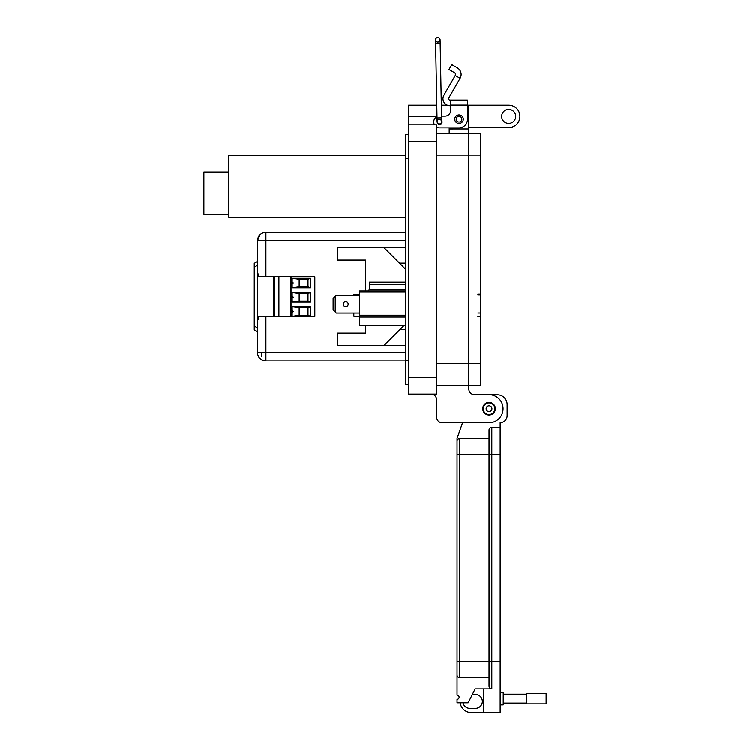 <?xml version="1.0" encoding="UTF-8"?>
<svg xmlns="http://www.w3.org/2000/svg" width="750" height="750" viewBox="0 0 750 750"><rect width="100%" height="100%" fill="white"/><g stroke="black" fill="none" stroke-linecap="round" stroke-linejoin="round"><path stroke-width="1.12" d="M450.609 105.684L449.981 105.684A7.013 7.013 0 0 1 443.916 95.166L455.241 75.544L460.097 78.347A7.678 7.678 0 0 0 457.294 67.856L451.791 64.688L448.988 69.544L454.481 72.713A2.062 2.062 0 0 1 455.241 75.544M460.097 78.347L448.772 97.969A1.406 1.406 0 0 0 449.981 100.069L450.609 100.069L450.609 110.494A5.606 5.606 0 0 1 444.994 116.1A5.606 5.606 0 0 0 450.609 110.494M454.744 119.184A4.275 4.275 0 0 1 459.019 114.909A4.275 4.275 0 0 1 463.303 119.184A4.275 4.275 0 0 1 459.019 123.459A4.275 4.275 0 0 1 454.744 119.184M439.341 119.634A2.381 2.381 0 0 1 440.766 119.878M441.637 120.638A2.381 2.381 0 0 1 440.147 124.331A2.381 2.381 0 0 1 437.475 122.925A2.278 2.278 0 0 0 441.656 121.631A2.278 2.278 0 0 1 439.425 123.956A2.278 2.278 0 0 0 441.656 121.631A2.278 2.278 0 0 0 439.331 119.4A2.278 2.278 0 0 0 437.1 121.716A2.278 2.278 0 0 0 439.378 123.956L439.322 123.947M450.609 100.069L467.438 100.069L467.438 119.466A8.419 8.419 0 0 1 459.019 127.884L439.387 127.884L449.203 127.884L449.203 133.219M467.438 107.109L467.438 114.122A9.816 9.816 0 0 1 468.844 119.184L468.844 385.659L480.347 385.659L480.347 363.778L468.844 363.778L468.844 133.219L480.347 133.219L480.347 363.778M444.994 116.1L441.544 116.1L444.994 116.1M437.006 116.634A5.606 5.606 0 0 0 433.781 121.706L433.781 122.269A5.606 5.606 0 0 0 434.381 124.8L408.534 124.8L408.534 394.069L436.584 394.069L436.584 124.8L408.534 124.8L408.534 105.169L436.791 105.169M436.584 127.134A5.606 5.606 0 0 0 439.387 127.884M433.781 122.269L433.781 121.706M494.831 408.656A5.794 5.794 0 0 1 489.037 414.459A5.794 5.794 0 0 1 483.244 408.656A5.794 5.794 0 0 1 489.037 402.863A5.794 5.794 0 0 1 494.831 408.656M491.934 408.656A2.897 2.897 0 0 1 489.037 411.553A2.897 2.897 0 0 1 486.141 408.656A2.897 2.897 0 0 1 489.037 405.759A2.897 2.897 0 0 1 491.934 408.656M461.878 119.184A2.85 2.85 0 0 1 459.019 122.034A2.85 2.85 0 0 1 456.169 119.184A2.85 2.85 0 0 1 459.019 116.334A2.85 2.85 0 0 1 461.878 119.184M515.7 116.391A7.013 7.013 0 0 0 508.678 109.378A7.013 7.013 0 0 0 501.666 116.391A7.013 7.013 0 0 0 508.678 123.403A7.013 7.013 0 0 0 515.7 116.391M468.431 116.381L468.844 105.169L508.678 105.169A11.222 11.222 0 0 1 519.909 116.391A11.222 11.222 0 0 1 508.678 127.613L468.844 127.613M482.728 408.656A6.309 6.309 0 0 1 489.037 402.347A6.309 6.309 0 0 1 495.347 408.656A6.309 6.309 0 0 1 489.037 414.966A6.309 6.309 0 0 1 482.728 408.656M468.844 105.169L467.438 105.169M447.347 105.169L441.337 105.169M415.659 124.8L408.534 124.8L415.659 124.8M408.534 384.253L405.731 384.253L405.731 134.616L408.534 134.616M430.978 394.069A5.606 5.606 0 0 1 436.584 399.684L436.584 417.075A5.606 5.606 0 0 0 442.191 422.681L489.037 422.681A14.025 14.025 0 0 0 503.062 408.656A14.025 14.025 0 0 0 489.037 394.631L474.459 394.631A5.606 5.606 0 0 1 468.844 389.025L468.844 363.788L436.584 363.788M436.584 133.219L468.844 133.219M442.191 422.681L462.553 422.681L457.041 438.431L457.041 441.216A2.784 2.784 0 0 1 459.825 438.431L489.037 438.431L489.037 430.087A2.784 2.784 0 0 1 491.822 427.303L500.166 427.303L500.166 661.584L491.822 661.584L491.822 427.303A2.784 2.784 0 0 0 489.037 430.087L489.037 454.566L489.037 438.431L459.825 438.431A2.784 2.784 0 0 0 457.041 441.216L457.041 454.566L459.825 454.566L459.825 438.431M489.037 394.631L474.459 394.631A5.606 5.606 0 0 1 468.844 389.025M468.844 385.659L436.584 385.659L468.844 385.659M436.584 399.684L436.584 417.075M437.775 37.5A2.278 2.278 0 0 1 440.091 39.731A2.278 2.278 0 0 1 437.812 42.047A2.278 2.278 0 0 1 435.544 39.816A2.278 2.278 0 0 1 437.812 37.5A2.278 2.278 0 0 1 440.091 39.731A2.278 2.278 0 0 1 437.812 42.047A2.278 2.278 0 0 1 435.544 39.816L437.034 117.928L441.581 117.844L441.656 121.631A2.278 2.278 0 0 1 439.425 123.956M435.609 43.613L440.166 43.528L441.581 117.844M489.037 402.394A6.262 6.262 0 0 1 495.3 408.656A6.262 6.262 0 0 1 489.037 414.919A6.262 6.262 0 0 1 482.775 408.656A6.262 6.262 0 0 1 489.037 402.394M500.166 692.325L503.231 692.325L503.231 704.85L500.166 704.85M459.825 677.719L489.037 677.719L489.037 686.062A2.784 2.784 0 0 0 491.822 688.847L475.125 688.847L468.169 702.759L457.041 702.759L457.041 699.281A2.091 2.091 0 0 0 459.122 697.2A2.091 2.091 0 0 0 457.041 695.109L457.041 674.934A2.784 2.784 0 0 0 459.825 677.719L459.825 661.584L457.041 661.584L457.041 674.934L457.041 454.566M457.041 438.431L462.553 422.681M490.809 394.744L497.381 394.744A9.741 9.741 0 0 1 507.122 404.484L507.122 415.613A6.956 6.956 0 0 1 500.166 422.569L500.166 427.303M489.037 677.719L489.037 454.566L500.166 454.566M489.037 686.062L489.037 661.584L491.822 661.584L491.822 688.847M483.75 688.847L483.75 712.5L500.166 712.5L500.166 661.584M463.022 702.759A6.956 6.956 0 0 0 469.838 708.328L475.406 708.328A6.956 6.956 0 0 0 482.362 701.372A6.956 6.956 0 0 0 475.406 694.416L472.341 694.416M483.75 712.5L471.234 712.5A11.128 11.128 0 0 1 460.191 702.759M503.231 703.05L526.603 703.05M503.231 694.125L526.603 694.125M526.603 703.828L526.603 693.347L546.131 693.347L546.131 703.828L526.603 703.828M405.731 217.238L228.6 217.238L228.6 155.597L405.731 155.597M218.794 214.388L211.669 214.388L218.794 214.388M228.6 214.388L203.869 214.388L203.869 171.994L228.6 171.994M299.156 307.791L307.997 307.791L307.997 315.366L299.156 315.366L299.156 307.791L307.997 307.791L310.519 306.806L292.144 306.806L299.156 307.791M299.156 279.281L307.997 279.281L307.997 286.856L299.156 286.856L299.156 279.281L307.997 279.281L310.519 278.297L292.144 278.297L299.156 279.281M299.156 293.531L307.997 293.531L307.997 301.106L299.156 301.106L299.156 293.531L307.997 293.531L310.519 292.556L292.144 292.556L299.156 293.531M299.156 315.366L292.144 316.341L310.519 316.341L307.997 315.366M292.144 310.734C293.597 311.297 293.597 311.85 292.144 312.413M299.156 286.856L292.144 287.841L310.519 287.841L310.519 278.297M292.144 282.225C293.597 282.787 293.597 283.35 292.144 283.912M299.156 301.106L292.144 302.091L310.519 302.091L310.519 292.556M292.144 296.484C293.597 297.037 293.597 297.6 292.144 298.163M307.997 286.856L310.519 287.841M307.997 301.106L310.519 302.091M273.628 276.788L273.628 316.453M290.456 316.453L290.456 276.788M278.897 316.453L278.897 276.788M310.519 316.341L310.519 306.806M292.144 306.806L292.144 316.341M292.144 278.297L292.144 287.841M292.144 292.556L292.144 302.091M259.369 235.378L258.178 237.253M399.478 263.203L405.731 263.203M383.803 345.722L404.053 325.472L399.834 329.691L405.731 329.691L399.834 329.691M257.4 331.575L254.25 329.869L257.4 331.575L254.25 329.869L257.4 331.575L257.4 352.434A8.503 8.503 0 0 0 265.903 360.938L405.731 360.938L265.903 360.938A8.503 8.503 180 0 1 257.4 352.434L257.4 240.806L257.4 261.675L254.25 263.381L254.25 329.869M405.731 352.434L265.903 352.434L265.903 360.938L405.731 360.938L265.903 360.938M405.731 345.722L337.509 345.722L337.509 333.094L365.569 333.094L365.569 325.472M365.569 291L365.569 260.147L337.509 260.147L337.509 247.528L405.731 247.528M405.731 232.303L265.903 232.303L265.903 276.788L314.822 276.788L314.822 316.453L258.525 316.453L258.525 319.294L257.4 319.294L258.525 319.294M265.903 316.453L265.903 352.434L257.4 352.434M265.903 276.788L258.525 276.788L258.525 273.956L257.4 273.956L258.525 273.956M405.731 240.806L257.4 240.806C257.906 235.641 260.738 232.809 265.903 232.303M261.675 356.663L261.675 352.434L265.903 352.434M337.509 247.528L383.803 247.528L405.731 269.456M337.509 333.094L365.569 333.094M480.441 312.169L480.347 295.05M348.178 304.181A2.494 2.494 0 0 0 345.684 301.678A2.494 2.494 0 0 0 343.191 304.181A2.494 2.494 0 0 0 345.684 306.675A2.494 2.494 0 0 0 348.178 304.181A2.494 2.494 0 0 0 345.684 301.678A2.494 2.494 0 0 0 343.191 304.181M405.731 325.472L359.484 325.472L359.484 291L405.731 291M405.731 317.081L359.484 317.081M405.731 284.662L369.422 284.662L369.422 282.15L405.731 282.15M405.731 289.566L369.422 289.566L369.422 284.662M405.731 315.234L359.484 315.234M405.731 292.116L359.484 292.116M477.816 295.05L480.019 295.05M477.816 294.169L480.234 294.169M477.816 313.05L480.234 313.05M477.816 316.416L480.234 316.416M359.484 295.275L336.272 295.275L333.113 298.425L333.113 309.928L336.272 313.087L353.822 313.087L353.822 316.238L359.484 316.238L353.822 316.238M333.113 309.928L335.222 312.037L335.222 296.325M335.222 312.037L336.272 313.087L359.484 313.087M353.822 295.275L353.822 294.628L359.484 294.628M369.422 289.566L367.987 291M450.609 105.056L467.438 105.056M480.347 155.091L436.584 155.1M408.534 141.628L436.584 141.628M436.997 116.381L408.534 116.381M436.584 377.241L408.534 377.241M405.731 158.456L408.534 158.456M405.731 360.413L408.534 360.413M449.203 129.009L468.844 129M437.812 37.5A2.278 2.278 0 0 1 440.091 39.731A2.278 2.278 0 0 0 437.812 37.5M441.656 121.631A2.278 2.278 0 0 0 439.378 119.4M489.037 661.584L459.825 661.584L459.825 454.566L489.037 454.566M274.472 316.453L274.472 276.788M291.019 316.453L291.019 276.788M257.4 261.675L254.25 263.381M254.25 267.141L257.4 265.434M257.4 327.816L254.25 326.109M436.584 394.069L408.534 394.069M437.034 117.928L437.1 121.716M440.166 43.528L440.091 39.731M260.062 234.628L257.4 240.806"/></g></svg>
